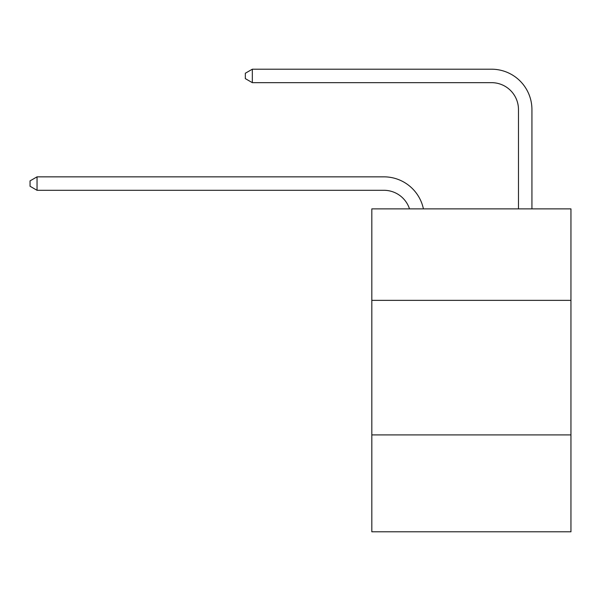 <?xml version="1.0" encoding="UTF-8"?>
<svg xmlns="http://www.w3.org/2000/svg" width="601" height="601" viewBox="0 0 601 601"><rect width="100%" height="100%" fill="white"/><g stroke="black" fill="none" stroke-linecap="round" stroke-linejoin="round"><path stroke-width="0.9" d="M570.95 300.365L570.95 208.87L371.816 208.87L371.816 300.365L570.95 300.365L570.95 531.795L371.816 531.795L371.816 300.365M570.95 434.921L371.816 434.921M383.919 190.299A26.91 26.91 -29.5 0 1 409.506 208.87A26.91 26.91 -30.7 0 0 383.919 190.299L37.044 190.299L30.05 186.265L30.05 180.886L37.044 176.844L383.919 176.844A40.365 40.365 150.5 0 1 423.42 208.87M518.475 208.87L518.475 109.57A26.91 26.91 122.9 0 0 491.565 82.66L252.33 82.66L245.336 78.626L245.336 73.239L252.33 69.205L491.565 69.205A40.365 40.365 41.4 0 1 531.93 109.57L531.93 208.87M37.044 176.844L383.919 176.844L37.044 176.844L383.919 176.844L37.044 176.844L383.919 176.844L37.044 176.844L383.919 176.844L37.044 176.844L383.919 176.844L37.044 176.844L383.919 176.844L37.044 176.844L383.919 176.844L37.044 176.844L383.919 176.844L37.044 176.844L383.919 176.844L37.044 176.844L383.919 176.844L37.044 176.844L383.919 176.844L37.044 176.844L383.919 176.844L37.044 176.844L383.919 176.844L37.044 176.844L383.919 176.844L37.044 176.844L383.919 176.844L37.044 176.844L383.919 176.844L37.044 176.844L383.919 176.844L37.044 176.844L383.919 176.844L37.044 176.844L37.044 190.299M518.475 109.57A26.91 26.91 -138.6 0 0 491.565 82.66A26.91 26.91 -138.6 0 1 518.475 109.57A26.91 26.91 -138.6 0 0 491.565 82.66A26.91 26.91 -138.6 0 1 518.475 109.57A26.91 26.91 -138.6 0 0 491.565 82.66A26.91 26.91 -138.6 0 1 518.475 109.57A26.91 26.91 -138.6 0 0 491.565 82.66A26.91 26.91 -138.6 0 1 518.475 109.57A26.91 26.91 -138.6 0 0 491.565 82.66A26.91 26.91 -138.6 0 1 518.475 109.57A26.91 26.91 -138.6 0 0 491.565 82.66A26.91 26.91 -138.6 0 1 518.475 109.57A26.91 26.91 -138.6 0 0 491.565 82.66A26.91 26.91 -138.6 0 1 518.475 109.57A26.91 26.91 -138.6 0 0 491.565 82.66A26.91 26.91 -138.6 0 1 518.475 109.57A26.91 26.91 -138.6 0 0 491.565 82.66A26.91 26.91 -138.6 0 1 518.475 109.57A26.91 26.91 -138.6 0 0 491.565 82.66A26.91 26.91 -138.6 0 1 518.475 109.57A26.91 26.91 -138.6 0 0 491.565 82.66A26.91 26.91 -138.6 0 1 518.475 109.57A26.91 26.91 -138.6 0 0 491.565 82.66A26.91 26.91 -138.6 0 1 518.475 109.57A26.91 26.91 -138.6 0 0 491.565 82.66A26.91 26.91 -138.6 0 1 518.475 109.57A26.91 26.91 -138.6 0 0 491.565 82.66A26.91 26.91 -138.6 0 1 518.475 109.57A26.91 26.91 -138.6 0 0 491.565 82.66A26.91 26.91 -138.6 0 1 518.475 109.57A26.91 26.91 -138.6 0 0 491.565 82.66A26.91 26.91 -138.6 0 1 518.475 109.57A26.91 26.91 -138.6 0 0 491.565 82.66A26.91 26.91 -138.6 0 1 518.475 109.57A26.91 26.91 -138.6 0 0 491.565 82.66A26.91 26.91 -138.6 0 1 518.475 109.57A26.91 26.91 -138.6 0 0 491.565 82.66M252.33 69.205L252.33 82.66"/></g></svg>
